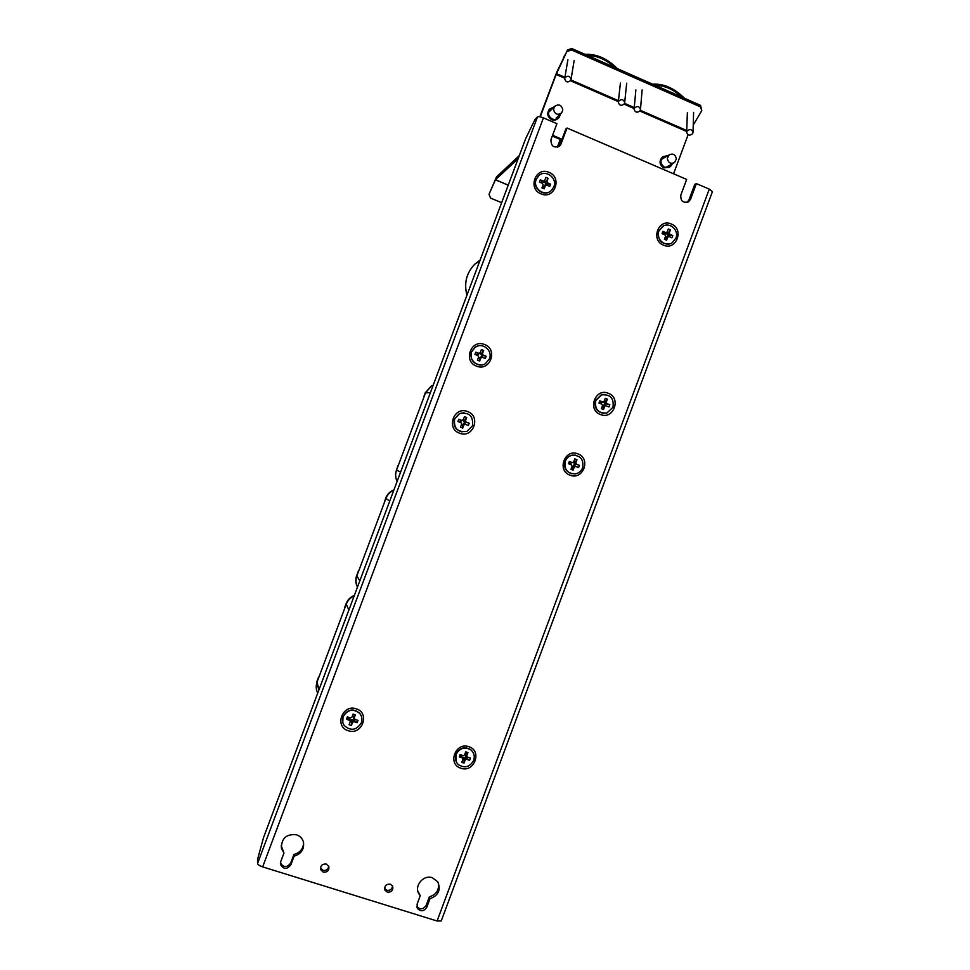 <?xml version="1.0" encoding="UTF-8"?>
<svg xmlns="http://www.w3.org/2000/svg" width="970" height="970" viewBox="0 0 970 970"><rect width="100%" height="100%" fill="white"/><g stroke="black" fill="none" stroke-linecap="round" stroke-linejoin="round"><path stroke-width="1.45" d="M316.414 689.27L316.972 681.328L319.421 675.738M323.398 665.117L324.635 661.831M328.624 651.222L329.849 647.936M333.838 637.314L335.062 634.04M339.039 623.431L340.276 620.145M344.253 609.536L346.072 603.764C347.648 599.799 350.425 596.999 354.377 595.374M317.724 693.113C315.941 689.512 315.735 685.778 317.105 681.922L346.266 604.189C347.769 600.381 350.4 597.629 354.159 595.956M348.157 730.689C333.959 726.554 342.531 703.65 356.317 708.876C370.455 713.047 361.931 735.854 348.157 730.689M460.871 768.204C447.109 764.202 455.512 741.65 468.862 746.73C482.563 750.756 474.209 773.211 460.871 768.204M569.996 475.167C556.513 470.632 564.843 448.273 577.926 453.887C591.361 458.458 583.079 480.72 569.996 475.167M459.525 433.178C445.606 428.485 454.105 405.787 467.613 411.571C481.472 416.3 473.02 438.889 459.525 433.178M476.5 366.114C462.617 361.301 471.117 338.615 484.588 344.532C498.41 349.394 489.971 371.959 476.5 366.114M600.442 414.517C587.032 409.873 595.337 387.576 608.336 393.299C621.685 397.979 613.428 420.168 600.442 414.517M541.005 193.854C527.292 188.713 535.743 166.161 549.056 172.393C562.721 177.571 554.319 200.014 541.005 193.854M663.492 245.143C650.239 240.196 658.509 218.007 671.349 224.034C684.553 229.017 676.332 251.097 663.492 245.143M326.284 864.076C322.222 863.785 320.355 865.64 320.67 869.629L323.265 872.163C327.387 872.418 329.254 870.539 328.854 866.513L326.284 864.076M320.476 867.992L323.01 870.357C326.175 870.83 328.103 869.508 328.794 866.38C328.103 869.508 326.175 870.83 323.01 870.357L320.476 867.992M390.316 884.143C385.999 883.985 384.229 885.998 384.993 890.169L387.333 892.157C391.698 892.291 393.456 890.254 392.62 886.059L390.316 884.143M384.581 888.459L386.836 890.29C390.17 890.727 392.074 889.26 392.547 885.913C392.074 889.26 390.17 890.727 386.836 890.29L384.581 888.459M429.989 898.729L426.849 907.156C423.951 911.497 420.798 911.897 417.379 908.344L417.112 904.125L420.252 895.686L418.967 893.94C413.802 885.998 423.405 874.406 432.365 877.741L437.749 881.791C441.083 889.829 438.488 895.468 429.989 898.729L429.334 896.85L426.206 905.252C423.344 909.545 420.204 909.957 416.797 906.477M438.355 882.845C439.361 889.927 436.367 894.595 429.334 896.85M294.08 856.183L290.867 864.767C287.047 869.641 283.592 869.569 280.524 864.549L280.742 861.615L283.967 853.018L281.445 848.289C281.361 838.31 286.356 833.812 296.456 834.77C299.9 835.958 302.191 838.25 303.331 841.645C304.592 848.992 301.5 853.842 294.08 856.183L293.934 854.437L290.733 862.985C286.974 867.823 283.543 867.774 280.439 862.839M303.61 842.76C303.258 848.883 300.033 852.775 293.934 854.437M709.276 189.138L712.429 191.648L441.229 920.966L437.094 921.003L709.276 189.138L696.387 183.597L694.738 184.421L688.955 199.953L687.051 202.439M437.094 921.003L262.664 866.889C259.572 865.822 257.875 864.67 257.559 863.458L257.547 859.384L263.488 837.716L525.728 138.468L535.04 119.407L537.489 116.933C538.459 116.376 540.448 116.691 543.442 117.879L556.925 123.675L550.972 139.571C550.984 146.506 553.991 148.531 560.005 145.645L558.962 146.518M567.026 128.016L561.072 143.887L559.908 144.869L565.837 129.046L567.026 128.016L686.663 179.426L680.843 195.043C680.467 201.105 683.062 203.336 688.615 201.736L687.099 202.427M420.252 895.686L417.852 891.09M283.967 853.018L281.179 845.622M559.908 144.869L558.902 146.555M696.387 183.597L690.579 199.202L688.615 201.736M561.072 143.887L560.005 145.645M508.244 185.088L495.44 179.741L489.013 194.303L490.602 198.11L501.648 202.694M495.44 179.741L518.138 158.704M489.013 194.303L496.507 176.904L519.302 155.612M668.015 155.527L663.177 156.619C659.83 160.717 660.34 164.282 664.717 167.337L670.428 166.634L672.477 163.7M663.359 156.485L662.243 157.188C658.897 161.262 659.406 164.827 663.783 167.871L669.276 167.325M554.185 106.833L549.796 108.955C547.395 113.078 548.244 116.412 552.318 118.995C554.949 119.965 557.204 119.455 559.12 117.467L560.599 113.914M549.857 108.882L549.105 109.646C546.716 113.745 547.553 117.079 551.627 119.65C554.185 120.607 556.416 120.134 558.32 118.231M540.254 116.849L556.137 74.472L564.746 78.23M552.585 135.254L560.951 138.843L557.883 147.04M688.106 134.757L673.556 173.8M539.866 116.776L556.78 72.119L567.608 49.906L571.791 48.5L700.534 105.33L701.783 110.653L693.247 125.057M552.294 136.042L560.248 139.45L557.338 147.197M564.904 77.297L556.501 73.635L556.137 74.472M556.501 73.635L567.608 49.906M571.791 48.5L571.536 49.991L700.498 106.894L700.534 105.33M571.536 49.991L567.341 51.398M701.783 110.653L700.498 106.894M560.951 138.843L560.248 139.45M356.681 575.477L356.911 575.804C355.529 579.696 355.723 583.443 357.493 587.068C355.541 583.358 355.262 579.49 356.681 575.477L359.118 569.923M363.083 559.338L364.308 556.053M368.503 544.873L369.509 542.194M373.717 531.002L374.711 528.347M378.918 517.131L379.9 514.5M384.12 503.272L385.684 498.168C387.248 494.215 390.013 491.45 393.941 489.874M397.106 481.435C395.311 477.749 395.105 473.966 396.475 470.086L398.682 464.436M402.914 453.148L403.859 450.626M407.824 440.077L409.049 436.803M413.002 426.266L414.226 423.005M418.179 412.456L419.404 409.195M423.356 398.658L425.163 392.911L431.65 385.611L425.163 392.911M359.809 580.909L356.887 575.841L385.951 498.374C387.454 494.579 390.073 491.863 393.808 490.226M397.13 481.375C395.384 477.713 395.19 473.966 396.548 470.123L425.515 392.886L431.747 385.611L433.093 385.49M614.543 67.367C606.201 59.606 597.302 55.678 587.868 55.593M563.024 59.291L564.237 56.09L562.83 60.431M617.393 68.627C607.353 58.564 596.55 53.799 584.995 54.32M564.237 56.09L565.389 54.453M681.692 97.012C673.216 89.228 664.498 85.384 655.526 85.457M684.48 98.249C674.247 88.149 663.65 83.468 652.713 84.22M667.336 158.389L669.057 154.909C673.034 153.114 675.46 154.485 676.332 158.983L674.562 162.511C670.597 164.233 668.197 162.863 667.336 158.389M553.543 109.283L554.622 106.409C558.805 103.693 561.545 104.869 562.818 109.937L561.691 112.872C557.507 115.515 554.791 114.314 553.543 109.283M461.975 755.23L461.89 756.491L461.089 756.212L461.514 755.072M466.655 756.115L466 757.861L465.2 757.594L466.036 755.351L464.921 753.969M472.851 752.077L470.911 749.798C464.618 746.148 459.598 747.627 455.864 754.211L456.482 762.19M456.033 754.502C454.784 758.37 455.524 761.705 458.252 764.518C464.606 768.567 469.747 767.197 473.675 760.407C474.973 756.333 474.1 752.89 471.08 750.077C464.788 746.439 459.768 747.906 456.033 754.502M460.132 754.611L463.187 755.63L464.557 754.951L465.709 751.847L467.928 752.587L466.776 755.691L467.382 757.036L470.438 758.055L469.601 760.31L466.546 759.292L465.176 759.971L464.024 763.087L461.805 762.347L462.957 759.231L462.338 757.885L459.295 756.867L460.132 754.611M461.987 756.806L462.957 759.231M467.928 752.587L465.697 754.599L466.776 755.691M465.176 759.971L464.436 757.97L464.133 758.782L462.605 758.273M464.024 763.087L464.133 758.782M465.103 753.484L466 753.787M462.229 757.23L465.2 757.594L466.546 759.292M467.382 757.036L466.036 755.351M469.601 760.31L466 757.861M462.338 757.885L461.89 756.491M459.295 756.867L461.089 756.212M349.77 717.667L349.673 718.94L348.848 718.673L349.285 717.497M349.637 720.201L349.673 718.94L349.685 720.467L346.484 719.146L347.345 716.854L350.497 717.909L351.904 717.218L353.092 714.065L355.372 714.829L353.589 717.048L352.28 716.236M354.596 718.564L353.917 720.37L353.092 720.092L353.747 717.279M361.422 716.333L359.749 713.253C353.177 708.064 347.612 709.143 343.041 716.466L342.786 722.432M343.113 716.733C342.046 719.849 342.386 722.759 344.156 725.439C350.691 731.307 356.414 730.434 361.325 722.82C362.489 719.4 361.98 716.296 359.834 713.508C353.262 708.318 347.684 709.397 343.113 716.733M355.372 714.829L354.195 717.994L354.838 719.364L357.978 720.407L357.118 722.698L353.977 721.656L352.571 722.335L351.382 725.487L349.091 724.723L350.279 721.571L349.685 720.467M349.673 718.94L350.279 721.571M353.589 717.048L354.195 717.994M352.571 722.335L352.316 720.467L352.001 721.292L350.158 720.686M351.382 725.487L352.001 721.292M352.462 715.739L353.904 716.212M350.037 719.704L353.092 720.092L353.977 721.656M357.118 722.698L353.917 720.37M346.484 719.146L348.848 718.673M459.828 422.241L460.592 420.204L461.405 420.507L460.52 422.508M463.89 424.957L462.714 428.085L460.471 427.224L461.647 424.096L461.017 422.702L457.925 421.513L458.786 419.246L461.865 420.422L463.26 419.792L464.424 416.663L466.667 417.524L465.503 420.653L466.121 422.047L469.201 423.223L468.352 425.49L465.273 424.314L463.89 424.957L463.139 424.399L464.763 421.792L462.253 420.143M464.012 412.711L459.44 413.572L454.469 418.943C452.941 425.709 455.476 430.037 462.059 431.917M454.639 418.955C453.536 428.352 457.634 432.511 466.897 431.407L472.487 425.781C473.469 416.009 469.177 411.947 459.61 413.584L454.639 418.955M463.26 419.792L462.302 420.119M466.667 417.524L464.412 421.004L465.503 420.653M461.611 424.181L463.139 424.399L462.836 425.224L461.429 424.69M462.714 428.085L462.836 425.224M463.308 419.646L464.715 420.192M466.121 422.047L464.763 421.792L465.564 422.095L464.775 424.217M469.201 423.223L465.564 422.095M463.915 424.048L465.273 424.314M458.786 419.246L460.592 420.204M569.839 464.23L570.59 462.217L571.378 462.52L570.505 464.484M574.252 467.067L573.112 470.147L570.942 469.31L572.082 466.23L571.488 464.86L568.493 463.721L569.329 461.478L572.312 462.617L573.67 461.987L574.81 458.907L576.98 459.744L575.841 462.823L576.435 464.193L579.429 465.333L578.593 467.576L575.598 466.437L574.252 467.067L573.052 466.34L574.628 463.757L573.052 462.156M575.428 455.124L571.973 455.16C568.675 455.961 566.359 457.961 565.049 461.174C563.546 467.467 565.752 471.662 571.694 473.76M565.304 461.223C563.946 469.31 567.244 473.542 575.222 473.918C578.738 473.239 581.2 471.214 582.594 467.819C583.916 459.477 580.46 455.282 572.227 455.209C568.929 455.997 566.613 458.01 565.304 461.223M576.98 459.744L574.288 462.993L575.841 462.823M572.045 466.327L573.052 466.34L572.749 467.14L571.863 466.812M573.112 470.147L572.749 467.14M573.719 461.853L574.592 462.181M576.435 464.193L574.628 463.757L575.404 464.06L574.616 466.194M579.429 465.333L575.404 464.06M573.791 465.988L575.598 466.437M571.378 462.52L572.312 462.617M569.329 461.478L570.59 462.217M480.138 357.639L481.229 357.845L480.041 357.663L481.569 356.317L481.314 354.268L479.083 353.395L477.41 355.396M478.125 345.938L475.009 347.321L471.456 351.867C470.111 360.27 473.627 364.611 481.981 364.902M471.638 351.831C468.17 359.906 478.186 368.491 485.4 363.677L489.438 358.815C493.015 350.509 482.357 341.852 475.191 347.272L471.638 351.831M480.853 357.918L479.689 361.034L477.446 360.161L478.622 357.033L478.004 355.626L474.912 354.414L475.773 352.146L478.853 353.359L480.235 352.728L481.399 349.612L483.642 350.485L482.466 353.613L483.096 355.02L486.164 356.233L485.315 358.5L482.236 357.287L481.229 357.845M480.235 352.728L479.083 353.395M483.642 350.485L481.617 353.444L481.314 354.268L482.466 353.613M478.477 357.409L480.041 357.663L479.738 358.476L478.295 357.918M479.689 361.034L479.738 358.476M480.053 352.837L481.617 353.444M483.096 355.02L481.653 355.056L482.466 355.372L481.738 357.299M476.852 355.178L477.507 353.419L478.853 353.359M486.164 356.233L482.466 355.372M480.805 357.312L482.236 357.287M475.773 352.146L477.507 353.419M600.26 403.568L600.903 401.847L601.691 402.15L600.806 403.775M604.686 406.442L603.534 409.51L601.376 408.673L602.515 405.593L601.921 404.223L598.951 403.047L599.787 400.816L602.758 401.98L604.092 401.362L605.244 398.294L607.402 399.143L606.262 402.211L606.856 403.593L609.815 404.757L608.99 406.988L606.02 405.824L603.34 405.981L604.916 403.411L603.049 401.75M604.104 394.402L601.218 394.899L595.507 400.525C594.04 407.788 596.841 412.068 603.886 413.39M595.786 400.525C594.574 409.328 598.26 413.499 606.856 413.038L612.967 407.267C614.131 398.246 610.312 394.111 601.509 394.887L595.786 400.525M607.402 399.143L604.88 401.847L604.589 402.647L606.262 402.211M602.382 405.969L603.34 405.981L603.037 406.782L602.2 406.454M603.534 409.51L603.037 406.782M603.801 401.422L604.88 401.847M606.856 403.593L604.916 403.411L605.692 403.726L604.953 405.715M609.815 404.757L605.692 403.726M604.092 405.642L606.02 405.824M601.691 402.15L602.758 401.98M599.787 400.816L600.903 401.847M545.043 185.864L545.504 182.857L543.297 181.923L541.842 183.087M539.017 175.473L535.986 179.608C532.348 188.071 543.406 196.983 550.39 191.235M536.228 179.414C532.3 188.532 545.031 197.431 551.627 190.217L553.821 186.822C557.811 177.546 544.631 168.647 538.156 176.285L536.228 179.414M540.314 179.826L543.358 181.111L544.728 180.517L545.892 177.413L548.098 178.334L546.934 181.451L547.553 182.869L550.584 184.154L549.747 186.41L546.704 185.137L545.334 185.731L544.17 188.835L541.963 187.901L543.127 184.797L542.509 183.366L539.466 182.093L540.314 179.826L542.533 182.263L543.358 181.111M544.728 180.517L543.297 181.923M548.098 178.334L545.807 182.045L546.934 181.451M545.334 185.731L543.928 187.04L542.509 186.446M544.17 188.835L543.928 187.04M543.964 181.269L545.807 182.045M547.553 182.869L545.843 183.645L546.631 183.985L546.11 185.403M542.691 185.949L544.231 186.228M541.369 182.893L541.733 181.923M550.584 184.154L546.631 183.985M545.395 185.719L546.704 185.137M663.347 234.158L663.698 233.2L664.474 233.527L663.795 234.352M667.724 237.08L666.099 237.407L667.566 236.11L667.336 234.097L664.559 233.467M663.674 225.84L658.594 231.151C657.539 240.548 661.491 244.707 670.464 243.603M658.921 231.018C655.526 238.972 665.214 247.58 672.137 242.803L675.908 238.159C679.352 230.084 669.348 221.415 662.437 226.531L658.921 231.018M662.874 231.393L665.808 232.63L667.142 232.036L668.281 228.981L670.415 229.878L669.276 232.933L669.858 234.328L672.792 235.564L671.967 237.783L669.033 236.547L667.712 237.141L666.572 240.196L664.438 239.299L665.578 236.243L664.984 234.849L662.049 233.612L662.874 231.393L663.698 233.2M667.142 232.036L665.214 233.2M670.415 229.878L667.336 234.097L669.276 232.933M665.153 237.383L666.099 237.407L665.796 238.208L664.971 237.868M666.572 240.196L665.796 238.208M666.111 232.654L667.639 233.297M669.858 234.328L667.663 234.873L668.427 235.201L667.821 236.85M672.792 235.564L668.427 235.201M666.839 237.08L669.033 236.547M664.474 233.527L665.808 232.63M563.497 57.618L565.692 53.835M564.928 77.782C567.874 75.26 569.911 75.805 571.039 79.431L570.772 80.34C567.814 82.862 565.777 82.304 564.673 78.667L564.928 77.782M634.416 108.143C637.193 105.73 639.218 106.154 640.479 109.404L640.139 110.641C637.338 113.041 635.326 112.605 634.089 109.343L634.416 108.143M618.617 101.232C621.43 98.794 623.455 99.243 624.692 102.577L624.365 103.754C621.528 106.179 619.515 105.718 618.29 102.371L618.617 101.232M687.039 131.12C689.706 128.816 691.719 129.143 693.053 132.126L692.677 133.593C689.985 135.897 687.985 135.545 686.663 132.55L687.039 131.12M316.972 681.328L318.536 677.145M344.508 607.923L346.072 603.764M344.435 609.051L344.714 608.311M339.597 621.952L339.9 621.152M339.221 622.958L339.5 622.219M334.371 635.871L334.674 635.071M333.995 636.866L334.274 636.138M329.157 649.791L329.461 648.991M328.781 650.785L329.048 650.058M323.932 663.722L324.235 662.91M323.556 664.717L323.822 663.989M318.706 677.654L319.009 676.842M346.278 604.14L346.217 604.08C347.745 600.236 350.412 597.471 354.22 595.81M316.475 689.573L317.129 681.837M348.873 610.069L346.266 604.189M317.105 681.922L318.863 690.058M543.442 117.879L262.664 866.889M537.489 116.933L257.559 863.458M290.867 864.767L290.733 862.985M426.849 907.156L426.206 905.252M690.579 199.202L688.955 199.953M495.391 179.826L508.207 185.185M570.518 80.752L618.375 101.656M624.098 104.154L634.162 108.543M639.873 111.041L686.699 131.496M686.736 130.526L640.321 110.253M634.247 107.597L624.547 103.353M618.484 100.71L570.942 79.94M357.493 587.068C355.675 583.419 355.457 579.648 356.839 575.756L358.245 571.318M384.399 502.508L385.684 498.168M379.294 516.113L379.585 515.337M374.093 529.984L374.384 529.208M368.891 543.867L369.182 543.079M363.677 557.75L363.98 556.962M363.301 558.756L363.58 558.017M358.463 571.633L358.767 570.845M385.963 498.35L385.89 498.313C387.406 494.482 390.061 491.754 393.844 490.141M396.548 470.111L397.809 465.83M423.611 397.045L425.43 392.899L430.401 392.644M423.66 397.833L423.951 397.057M418.87 410.613L419.149 409.861M418.482 411.656L418.773 410.88M413.681 424.448L413.972 423.684M413.293 425.478L413.584 424.702M408.491 438.282L408.782 437.518M408.103 439.301L408.394 438.537M403.302 452.117L403.593 451.353M398.112 465.964L398.391 465.2M389.71 501.175L385.951 498.374M396.548 470.123L400.61 472.111M480.126 260.069L474.839 264.107C466.449 272.861 463.83 283.204 466.97 295.159M563.594 57.412L563.4 58.539M320.464 868.162L320.67 869.629M384.593 888.641L384.993 890.169M280.524 864.549L280.427 862.912M281.445 848.289L281.348 846.567M418.967 893.94L418.349 892.073M417.379 908.344L416.797 906.538M549.796 108.955L549.105 109.646M663.177 156.619L662.243 157.188M479.774 261.003L474.839 264.107C466.412 272.897 463.781 283.276 466.946 295.219M669.057 154.909L661.613 159.347M673.507 163.106L667.02 166.816M554.622 106.409L549.153 111.817M561.012 113.514L556.101 118.158M462.144 757.109L462.702 758.892M545.492 185.706L546.462 185.319M666.438 237.31L668.354 236.971M571.039 79.431L574.167 60.407M564.71 78.4L567.923 59.655M640.479 109.404L642.128 89.931M634.113 109.004L635.871 89.895M624.692 102.577L626.681 83.214M618.326 102.056L620.412 83.02M693.053 132.126L693.598 112.338M686.687 132.175L687.354 112.762"/></g></svg>
